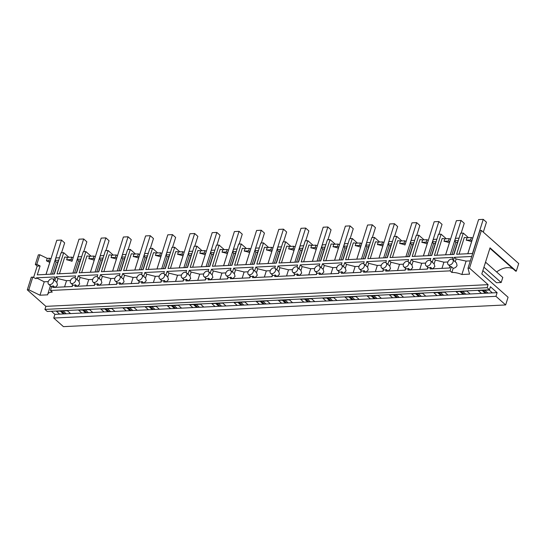 <?xml version="1.0" encoding="UTF-8"?>
<svg xmlns="http://www.w3.org/2000/svg" width="546" height="546" viewBox="0 0 546 546"><rect width="100%" height="100%" fill="white"/><g stroke="black" fill="none" stroke-linecap="round" stroke-linejoin="round"><path stroke-width="0.82" d="M35.319 264.428L36.821 264.353L39.844 254.777L38.343 254.852L35.319 264.428L37.183 266.086L33.586 277.505M452.689 259.562A3.385 2.286 -48.4 0 0 451.378 259.145A3.385 2.286 -48.4 0 0 447.781 262.223A3.385 2.286 -48.4 0 0 448.205 264.619A3.385 2.286 -48.4 0 0 449.515 265.035A3.385 2.286 -48.4 0 0 453.112 261.957A3.385 2.286 -48.4 0 0 452.689 259.562L456.449 262.892L457.07 265.472C456.251 267.185 454.954 268.12 453.187 268.291L451.87 272.468A11.275 4.586 17.5 0 1 461.882 274.508L469.56 274.126L468.011 268.236L479.9 230.521L481.408 230.453L518.7 263.547L516.298 271.157L490.035 247.85L481.811 273.942L508.073 297.249L505.651 304.941L63.432 326.644L53.74 318.038L495.952 296.335L497.113 292.656L490.431 286.725L489.469 289.769L47.256 311.473L44.922 309.405L487.141 287.701L489.469 289.769M51.42 311.268L54.9 314.36L53.74 318.038M27.3 289.865L28.802 289.796L32.794 277.122L31.293 277.197L27.3 289.865L45.884 306.361L44.922 309.405M59.644 314.127L70.577 313.588L67.376 310.749L56.443 311.281L59.644 314.127L54.9 314.36M63.513 313.936L60.313 311.09M64.619 313.882L61.418 311.043M66.237 313.8L63.036 310.961M68.871 257.282L63.698 252.696L61.036 252.825L54.354 274.017L37.292 274.856L40.097 265.943L36.821 264.353M59.487 257.746L55.924 257.917L55.153 260.374L55.33 261.329L56.197 262.1L52.409 274.112M39.844 254.777L47.215 258.347L46.437 260.804L49.768 262.414L45.98 274.426M50.942 258.865L49.57 258.231L47.215 258.347M451.87 272.468L450.068 270.864L50.478 290.479L52.279 292.076A11.275 4.586 -162.5 0 0 47.761 294.198A11.275 4.586 -162.5 0 0 47.673 294.833L39.995 295.209L44.226 281.797L36.35 277.839L36.07 278.706L32.794 277.122M39.995 295.209L28.802 289.796M44.226 281.797L48.273 281.6M54.095 279.006L53.296 279.347M53.836 279.825L54.743 276.938L36.35 277.839M54.122 274.031L58.026 261.643A11.275 4.586 17.5 0 1 58.504 260.851M56.197 262.1L57.91 262.012M37.183 266.086L40.097 265.943M49.57 258.231L48.799 260.688L46.437 260.804M50.164 261.322L48.799 260.688M58.709 260.203L55.153 260.374M50.478 290.479L51.795 286.302A3.385 2.286 -48.4 0 0 53.249 285.845L54.955 287.353M53.098 279.17A3.385 2.286 -48.4 0 0 51.788 278.753A3.385 2.286 -48.4 0 0 48.191 281.832A3.385 2.286 -48.4 0 0 48.614 284.227A3.385 2.286 -48.4 0 0 49.925 284.65A3.385 2.286 -48.4 0 0 53.522 281.572A3.385 2.286 -48.4 0 0 53.098 279.17L56.859 282.5L57.48 285.08L55.126 287.503M471.724 256.477L454.333 257.33L453.426 260.21M472.665 253.487L456.606 254.272L463.288 233.087L461.957 233.149L460.626 233.217L453.944 254.409L434.411 255.364L441.093 234.173L438.424 234.302L431.743 255.494L412.21 256.456L418.891 235.265L416.229 235.394L409.548 256.586L390.008 257.541L396.689 236.357L395.359 236.418L394.028 236.486L387.346 257.678L367.813 258.633L374.495 237.442L371.826 237.571L365.144 258.763L345.611 259.725L352.293 238.534L350.962 238.595L349.631 238.663L342.949 259.855L323.409 260.811L330.091 239.619L327.429 239.755L320.748 260.94L301.215 261.903L307.896 240.711L305.228 240.841L298.546 262.032L279.013 262.988L285.695 241.803L284.364 241.864L283.033 241.933L276.351 263.124L256.811 264.08L263.493 242.888L260.831 243.018L254.149 264.209L234.616 265.172L241.298 243.98L238.629 244.11L231.948 265.301L212.414 266.257L219.096 245.072L217.765 245.134L216.434 245.202L209.753 266.393L190.213 267.349L196.894 246.157L194.233 246.287L187.551 267.479L168.018 268.441L174.7 247.249L173.362 247.311L172.031 247.379L165.349 268.571L145.816 269.526L152.498 248.334L149.836 248.471L143.154 269.656L123.614 270.618L130.296 249.426L127.634 249.556L120.953 270.748L101.419 271.71L108.101 250.518L106.763 250.58L105.433 250.648L98.751 271.84L79.218 272.795L85.899 251.604L83.238 251.74L76.556 272.925L57.016 273.887L63.698 252.696M54.859 280.733L56.074 276.87L75.614 275.914L74.993 277.873M77.061 279.641L78.276 275.785L97.809 274.822L97.195 276.781M99.256 278.556L100.478 274.693L120.011 273.737L119.397 275.689M121.458 277.464L122.673 273.607L142.213 272.645L141.591 274.604M143.659 276.372L144.874 272.515L164.407 271.553L163.793 273.512M165.854 275.286L167.076 271.423L186.609 270.468L185.995 272.42M188.056 274.194L189.271 270.338L208.811 269.376L208.19 271.335M210.258 273.102L211.473 269.246L231.006 268.291L230.392 270.243M232.453 272.017L233.674 268.154L253.208 267.199L252.593 269.158M254.654 270.925L255.869 267.069L275.409 266.107L274.788 268.066M276.856 269.84L278.071 265.977L297.604 265.022L296.99 266.974M299.051 268.748L300.273 264.892L319.806 263.93L319.192 265.888M321.253 267.656L322.468 263.8L342.008 262.838L341.387 264.796M343.454 266.571L344.669 262.708L364.202 261.752L363.588 263.704M365.649 265.479L366.871 261.623L386.404 260.66L385.79 262.619M387.851 264.387L389.066 260.531L408.606 259.575L407.985 261.527M410.053 263.302L411.268 259.439L430.801 258.483L430.187 260.442M432.248 262.21L433.469 258.354L453.003 257.391L452.388 259.35M91.073 256.197L85.899 251.604M113.268 255.105L108.101 250.518M135.469 254.013L130.296 249.426M157.671 252.928L152.498 248.334M179.866 251.836L174.7 247.249M202.068 250.744L196.894 246.157M224.27 249.659L219.096 245.072M246.464 248.566L241.298 243.98M268.666 247.481L263.493 242.888M290.868 246.389L285.695 241.803M313.063 245.297L307.896 240.711M335.264 244.212L330.091 239.619M357.466 243.12L352.293 238.534M379.661 242.028L374.495 237.442M401.863 240.943L396.689 236.357M424.065 239.851L418.891 235.265M446.259 238.766L441.093 234.173M468.461 237.674L463.288 233.087M45.884 306.361L488.097 284.657L469.512 268.168L468.011 268.236M488.097 284.657L487.141 287.701M70.577 313.588L81.845 313.035L78.644 310.196L89.578 309.657L92.779 312.496L104.04 311.943L100.839 309.104L111.773 308.565L114.974 311.411L126.242 310.858L123.041 308.012L133.975 307.48L137.176 310.319L148.444 309.766L145.243 306.927L156.176 306.388L159.377 309.227L170.639 308.674L167.438 305.835L178.371 305.303L181.572 308.142L192.84 307.589L189.639 304.75L200.573 304.211L203.774 307.05L209.405 306.777L215.042 306.497L211.841 303.658L222.775 303.119L225.976 305.958L237.237 305.405L234.036 302.566L244.97 302.034L248.171 304.873L259.439 304.32L256.238 301.481L267.171 300.942L270.372 303.781L276.003 303.508L281.64 303.228L278.44 300.389L289.373 299.85L292.574 302.696L303.835 302.143L300.634 299.297L311.568 298.764L314.769 301.604L326.037 301.051L322.836 298.212L333.77 297.672L336.971 300.512L348.239 299.959L345.038 297.12L355.972 296.587L359.172 299.426L370.434 298.874L367.233 296.034L378.166 295.495L381.367 298.334L392.635 297.782L389.435 294.942L400.368 294.403L403.569 297.242L414.837 296.69L411.636 293.85L422.57 293.318L425.771 296.157L437.032 295.604L433.831 292.765L444.765 292.226L447.966 295.065L459.234 294.512L456.033 291.673L466.967 291.134L470.167 293.98L481.435 293.427L478.235 290.581L489.168 290.049L492.369 292.888L497.113 292.656M459.234 294.512L470.167 293.98M437.032 295.604L447.966 295.065M414.837 296.69L425.771 296.157M392.635 297.782L403.569 297.242M370.434 298.874L381.367 298.334M348.239 299.959L359.172 299.426M326.037 301.051L336.971 300.512M303.835 302.143L314.769 301.604M281.64 303.228L292.574 302.696M259.439 304.32L270.372 303.781M237.237 305.405L248.171 304.873M215.042 306.497L225.976 305.958M192.84 307.589L203.774 307.05M170.639 308.674L181.572 308.142M148.444 309.766L159.377 309.227M126.242 310.858L137.176 310.319M104.04 311.943L114.974 311.411M81.845 313.035L92.779 312.496M481.435 293.427L492.369 292.888M505.651 304.941L495.952 296.335M465.827 294.192L462.626 291.352M443.625 295.277L440.424 292.438M421.43 296.369L418.229 293.53M399.228 297.461L396.027 294.615M377.027 298.546L373.826 295.707M354.832 299.638L351.631 296.799M332.63 300.73L329.429 297.884M310.428 301.815L307.227 298.976M288.233 302.907L285.032 300.068M266.032 303.992L262.831 301.153M243.83 305.084L240.629 302.245M221.635 306.176L218.434 303.33M199.433 307.262L196.232 304.422M177.232 308.353L174.031 305.514M155.037 309.445L151.836 306.599M132.835 310.531L129.634 307.691M110.633 311.623L107.432 308.783M88.438 312.708L85.237 309.869M488.028 293.1L484.828 290.26M489.905 248.28L515.717 271.185L516.298 271.157M513.233 268.973A18.598 12.565 -48.4 0 0 496.635 271.99M481.408 230.453L469.512 268.168M485.599 261.93A5.924 3.999 131.6 0 1 484.903 264.148M486.411 293.182L483.21 290.342M472.727 238.165L471.362 237.53L467.001 237.742A11.275 4.586 17.5 0 0 464.312 237.449L459.043 254.156M485.298 293.236L482.098 290.397M455.228 261.814L456.122 258.975L466.113 261.09L461.882 274.508M466.113 261.09L470.331 260.886M477.791 237.217L477.02 239.674M456.122 258.975L454.333 257.33M467.792 253.726L471.58 241.714A11.275 4.586 17.5 0 0 466.229 240.199L467.001 237.742M453.187 268.291L451.385 266.694L450.068 270.864M471.956 240.622L470.584 239.987L466.229 240.199M471.362 237.53L470.584 239.987M451.385 266.694A3.385 2.286 131.6 0 1 450.177 266.359L449.665 267.984L430.125 268.946L430.637 267.322A3.385 2.286 131.6 0 1 429.183 267.779A3.385 2.286 131.6 0 1 427.975 267.451L427.463 269.076L407.93 270.031L408.442 268.414A3.385 2.286 131.6 0 1 406.982 268.871A3.385 2.286 131.6 0 1 405.774 268.543L405.262 270.161L385.729 271.123L386.24 269.499A3.385 2.286 131.6 0 1 384.787 269.963A3.385 2.286 131.6 0 1 383.579 269.628L383.067 271.253L363.527 272.208L364.039 270.591A3.385 2.286 131.6 0 1 362.585 271.048A3.385 2.286 131.6 0 1 361.377 270.72L360.865 272.345L341.332 273.3L341.844 271.676A3.385 2.286 131.6 0 1 340.383 272.14A3.385 2.286 131.6 0 1 339.175 271.812L338.663 273.43L319.13 274.392L319.642 272.768A3.385 2.286 131.6 0 1 318.188 273.225A3.385 2.286 131.6 0 1 316.98 272.898L316.468 274.522L296.928 275.477L297.44 273.86A3.385 2.286 131.6 0 1 295.987 274.317A3.385 2.286 131.6 0 1 294.779 273.99L294.267 275.614L274.734 276.569L275.245 274.945A3.385 2.286 131.6 0 1 273.785 275.409A3.385 2.286 131.6 0 1 272.577 275.075L272.065 276.699L252.532 277.661L253.044 276.037A3.385 2.286 131.6 0 1 251.59 276.494A3.385 2.286 131.6 0 1 250.382 276.167L249.87 277.791L230.33 278.747L230.842 277.129A3.385 2.286 131.6 0 1 229.388 277.586A3.385 2.286 131.6 0 1 228.18 277.259L227.668 278.876L208.135 279.839L208.647 278.214A3.385 2.286 131.6 0 1 207.187 278.678A3.385 2.286 131.6 0 1 205.978 278.344L205.467 279.968L185.933 280.931L186.445 279.306A3.385 2.286 131.6 0 1 184.992 279.764A3.385 2.286 131.6 0 1 183.784 279.436L183.272 281.06L163.732 282.016L164.244 280.391A3.385 2.286 131.6 0 1 162.79 280.856A3.385 2.286 131.6 0 1 161.582 280.528L161.07 282.145L141.537 283.108L142.049 281.483A3.385 2.286 131.6 0 1 140.588 281.941A3.385 2.286 131.6 0 1 139.38 281.613L138.868 283.238L119.335 284.193L119.847 282.575A3.385 2.286 131.6 0 1 118.393 283.033A3.385 2.286 131.6 0 1 117.185 282.705L116.673 284.329L97.133 285.285L97.645 283.661A3.385 2.286 131.6 0 1 96.192 284.125A3.385 2.286 131.6 0 1 94.984 283.79L94.472 285.415L74.938 286.377L75.45 284.753A3.385 2.286 131.6 0 1 73.99 285.21A3.385 2.286 131.6 0 1 72.782 284.882L70.809 283.142A3.385 2.286 -48.4 0 0 72.127 283.558A3.385 2.286 -48.4 0 0 75.723 280.48A3.385 2.286 -48.4 0 0 75.3 278.085A3.385 2.286 -48.4 0 0 73.983 277.661A3.385 2.286 -48.4 0 0 70.393 280.74A3.385 2.286 -48.4 0 0 70.809 283.142M53.249 285.845L52.737 287.462L72.27 286.507L72.782 284.882M73.137 257.773L71.772 257.139L67.411 257.357A11.275 4.586 17.5 0 0 64.721 257.057L59.453 273.764M86.821 312.79L83.62 309.951M85.708 312.844L82.507 310.005M77.32 286.418L79.675 283.995L79.054 281.415L75.3 278.085M56.074 276.87L57.937 278.59L66.523 280.705L70.475 280.507M56.736 282.398L57.937 278.59M64.571 286.882L66.523 280.705M77.157 286.268L75.45 284.753M81.682 256.654L78.126 256.832L77.348 259.282L78.399 261.008L74.611 273.02M76.324 272.939L80.228 260.551A11.275 4.586 17.5 0 1 80.706 259.76M83.736 251.713L86.862 241.81L83.661 238.964L78.999 239.196L71.99 261.322A11.275 4.586 17.5 0 0 66.639 259.814L67.411 257.357M78.399 261.008L80.112 260.927M80.91 259.111L77.348 259.282M71.772 257.139L70.994 259.596L66.639 259.814M72.365 260.23L70.994 259.596M95.338 256.688L93.967 256.054L89.612 256.265A11.275 4.586 17.5 0 0 86.923 255.972L81.654 272.679M109.023 311.698L105.822 308.859M107.91 311.752L104.709 308.913M97.918 279.388A3.385 2.286 -48.4 0 0 97.502 276.993A3.385 2.286 -48.4 0 0 96.185 276.576A3.385 2.286 -48.4 0 0 92.595 279.654A3.385 2.286 -48.4 0 0 93.011 282.05A3.385 2.286 -48.4 0 0 94.328 282.466A3.385 2.286 -48.4 0 0 97.918 279.388M99.522 285.326L101.877 282.903L101.256 280.323L97.502 276.993M78.276 275.785L80.132 277.498L88.718 279.613L92.677 279.422M78.931 281.306L80.132 277.498M86.773 285.797L88.718 279.613M99.352 285.176L97.645 283.661M103.883 255.562L100.321 255.74L99.549 258.197L99.727 259.145L100.6 259.916L96.813 271.935M98.519 271.847L102.423 259.466A11.275 4.586 17.5 0 1 102.907 258.674M90.397 272.249L94.185 260.237A11.275 4.586 17.5 0 0 88.841 258.722L89.612 256.265M100.6 259.916L102.307 259.835M103.112 258.019L99.549 258.197M93.967 256.054L93.195 258.511L88.841 258.722M94.56 259.145L93.195 258.511M117.54 255.596L116.168 254.962L111.814 255.173A11.275 4.586 17.5 0 0 109.125 254.88L103.856 271.587M131.217 310.613L128.017 307.773M130.112 310.667L126.911 307.828M120.12 278.303A3.385 2.286 -48.4 0 0 119.697 275.901A3.385 2.286 -48.4 0 0 118.386 275.484A3.385 2.286 -48.4 0 0 114.79 278.562A3.385 2.286 -48.4 0 0 115.213 280.965A3.385 2.286 -48.4 0 0 116.523 281.381A3.385 2.286 -48.4 0 0 120.12 278.303M121.724 284.234L124.079 281.811L123.328 279.136L124.536 275.32L133.122 277.436L137.073 277.238M119.697 275.901L123.328 279.136M100.478 274.693L102.334 276.406L110.92 278.521L114.872 278.33M101.133 280.214L102.334 276.406M108.975 284.705L110.92 278.521M121.553 284.084L119.847 282.575M126.085 254.477L122.522 254.648L121.751 257.105L121.929 258.06L122.795 258.831L119.008 270.843M120.721 270.761L124.624 258.374A11.275 4.586 17.5 0 1 125.102 257.582M112.599 271.157L116.387 259.145A11.275 4.586 17.5 0 0 111.036 257.63L111.814 255.173M122.795 258.831L124.508 258.749M125.307 256.934L121.751 257.105M116.168 254.962L115.397 257.419L111.036 257.63M116.762 258.053L115.397 257.419M139.735 254.511L138.37 253.876L134.009 254.088A11.275 4.586 17.5 0 0 131.32 253.794L126.051 270.495M153.419 309.521L150.218 306.681M152.307 309.575L149.106 306.736M142.322 277.211A3.385 2.286 -48.4 0 0 141.899 274.815A3.385 2.286 -48.4 0 0 140.581 274.399A3.385 2.286 -48.4 0 0 136.991 277.47A3.385 2.286 -48.4 0 0 137.408 279.873A3.385 2.286 -48.4 0 0 138.725 280.289A3.385 2.286 -48.4 0 0 142.322 277.211M143.919 283.149L146.273 280.726L145.529 278.044L146.731 274.228L155.317 276.344L159.275 276.153M141.899 274.815L145.529 278.044M122.673 273.607L124.536 275.32M131.17 283.613L133.122 277.436M143.755 282.999L142.049 281.483M148.28 253.385L144.724 253.562L143.946 256.019L144.997 257.739L141.209 269.751M142.922 269.669L146.826 257.282A11.275 4.586 17.5 0 1 147.304 256.49M134.801 270.065L138.588 258.053A11.275 4.586 17.5 0 0 133.238 256.545L134.009 254.088M144.997 257.739L146.71 257.657M147.509 255.842L143.946 256.019M138.37 253.876L137.592 256.327L133.238 256.545M138.964 256.961L137.592 256.327M161.937 253.419L160.565 252.784L156.211 252.996A11.275 4.586 17.5 0 0 153.522 252.702L148.253 269.41M175.621 308.435L172.42 305.589M174.508 308.49L171.308 305.644M164.517 276.126A3.385 2.286 -48.4 0 0 164.1 273.723A3.385 2.286 -48.4 0 0 162.783 273.307A3.385 2.286 -48.4 0 0 159.193 276.385A3.385 2.286 -48.4 0 0 159.609 278.781A3.385 2.286 -48.4 0 0 160.927 279.197A3.385 2.286 -48.4 0 0 164.517 276.126M166.12 282.057L168.475 279.634L167.731 276.952L168.932 273.143L177.518 275.252L181.47 275.061M164.1 273.723L167.731 276.952M144.874 272.515L146.731 274.228M153.371 282.528L155.317 276.344M165.95 281.907L164.244 280.391M170.482 252.3L166.919 252.47L166.148 254.927L166.325 255.876L167.199 256.654L163.411 268.666M165.117 268.577L169.021 256.197A11.275 4.586 17.5 0 1 169.506 255.405M156.995 268.98L160.783 256.968A11.275 4.586 17.5 0 0 155.439 255.453L156.211 252.996M167.199 256.654L168.905 256.565M169.71 254.75L166.148 254.927M160.565 252.784L159.794 255.241L155.439 255.453M161.159 255.876L159.794 255.241M184.138 252.327L182.767 251.692L178.412 251.911A11.275 4.586 17.5 0 0 175.723 251.61L170.454 268.318M197.816 307.343L194.615 304.504M196.71 307.398L193.509 304.559M186.718 275.034A3.385 2.286 -48.4 0 0 186.295 272.631A3.385 2.286 -48.4 0 0 184.985 272.215A3.385 2.286 -48.4 0 0 181.388 275.293A3.385 2.286 -48.4 0 0 181.811 277.696A3.385 2.286 -48.4 0 0 183.122 278.112A3.385 2.286 -48.4 0 0 186.718 275.034M188.322 280.972L190.677 278.542L189.926 275.866L191.134 272.051L199.72 274.167L203.672 273.969M186.295 272.631L189.926 275.866M167.076 271.423L168.932 273.143M175.573 281.436L177.518 275.252M188.152 280.821L186.445 279.306M192.683 251.208L189.121 251.385L188.35 253.835L188.527 254.791L189.394 255.562L185.606 267.574M187.319 267.492L191.223 255.105A11.275 4.586 17.5 0 1 191.701 254.313M179.197 267.888L182.985 255.876A11.275 4.586 17.5 0 0 177.634 254.361L178.412 251.911M189.394 255.562L191.107 255.48M191.905 253.665L188.35 253.835M182.767 251.692L181.995 254.149L177.634 254.361M183.36 254.784L181.995 254.149M206.333 251.242L204.968 250.607L200.607 250.819A11.275 4.586 17.5 0 0 197.918 250.525L192.649 267.226M220.018 306.251L216.817 303.412M218.905 306.306L215.704 303.467M208.92 273.942A3.385 2.286 -48.4 0 0 208.497 271.546A3.385 2.286 -48.4 0 0 207.18 271.13A3.385 2.286 -48.4 0 0 203.59 274.208A3.385 2.286 -48.4 0 0 204.006 276.604A3.385 2.286 -48.4 0 0 205.323 277.02A3.385 2.286 -48.4 0 0 208.92 273.942M210.517 279.88L212.872 277.457L212.128 274.774L213.329 270.959L221.915 273.075L225.873 272.884M208.497 271.546L212.128 274.774M189.271 270.338L191.134 272.051M197.768 280.344L199.72 274.167M210.353 279.729L208.647 278.214M214.878 250.116L211.322 250.293L210.544 252.75L211.595 254.47L207.808 266.489M209.521 266.4L213.425 254.013A11.275 4.586 17.5 0 1 213.902 253.221M201.399 266.803L205.187 254.784A11.275 4.586 17.5 0 0 199.836 253.276L200.607 250.819M211.595 254.47L213.309 254.388M214.107 252.573L210.544 252.75M204.968 250.607L204.19 253.057L199.836 253.276M205.562 253.692L204.19 253.057M228.535 250.15L227.163 249.515L222.809 249.727A11.275 4.586 17.5 0 0 220.12 249.433L214.851 266.141M242.219 305.166L239.018 302.32M241.107 305.221L237.906 302.375M231.115 272.857A3.385 2.286 -48.4 0 0 230.699 270.454A3.385 2.286 -48.4 0 0 229.381 270.038A3.385 2.286 -48.4 0 0 225.791 273.116A3.385 2.286 -48.4 0 0 226.208 275.512A3.385 2.286 -48.4 0 0 227.525 275.935A3.385 2.286 -48.4 0 0 231.115 272.857M232.719 278.788L235.073 276.365L234.33 273.689L235.531 269.874L244.117 271.99L248.068 271.792M230.699 270.454L234.33 273.689M211.473 269.246L213.329 270.959M219.97 279.259L221.915 273.075M232.548 278.637L230.842 277.129M237.08 249.031L233.517 249.201L232.746 251.658L232.924 252.614L233.797 253.385L230.009 265.397M231.716 265.315L235.619 252.928A11.275 4.586 17.5 0 1 236.104 252.136M223.594 265.711L227.382 253.699A11.275 4.586 17.5 0 0 222.038 252.184L222.809 249.727M233.797 253.385L235.503 253.296M236.309 251.481L232.746 251.658M227.163 249.515L226.392 251.972L222.038 252.184M227.757 252.607L226.392 251.972M250.737 249.058L249.365 248.423L245.011 248.642A11.275 4.586 17.5 0 0 242.322 248.341L237.053 265.049M264.414 304.074L261.213 301.235M263.308 304.129L260.108 301.29M253.317 271.765A3.385 2.286 -48.4 0 0 252.894 269.369A3.385 2.286 -48.4 0 0 251.583 268.946A3.385 2.286 -48.4 0 0 247.986 272.024A3.385 2.286 -48.4 0 0 248.41 274.426A3.385 2.286 -48.4 0 0 249.72 274.843A3.385 2.286 -48.4 0 0 253.317 271.765M254.921 277.702L257.275 275.28L256.524 272.597L257.732 268.782L266.318 270.898L270.27 270.7M252.894 269.369L256.524 272.597M233.674 268.154L235.531 269.874M242.171 278.167L244.117 271.99M254.75 277.552L253.044 276.037M259.282 247.939L255.719 248.116L254.948 250.566L255.125 251.522L255.992 252.293L252.204 264.305M253.917 264.223L257.821 251.836A11.275 4.586 17.5 0 1 258.299 251.044M245.796 264.619L249.583 252.607A11.275 4.586 17.5 0 0 244.233 251.092L245.011 248.642M255.992 252.293L257.705 252.211M258.504 250.396L254.948 250.566M249.365 248.423L248.594 250.88L244.233 251.092M249.959 251.515L248.594 250.88M272.932 247.973L271.567 247.338L267.206 247.55A11.275 4.586 17.5 0 0 264.517 247.256L259.248 263.964M286.616 302.982L283.415 300.143M285.503 303.037L282.302 300.198M275.518 270.673A3.385 2.286 -48.4 0 0 275.095 268.277A3.385 2.286 -48.4 0 0 273.778 267.861A3.385 2.286 -48.4 0 0 270.188 270.939A3.385 2.286 -48.4 0 0 270.604 273.334A3.385 2.286 -48.4 0 0 271.922 273.751A3.385 2.286 -48.4 0 0 275.518 270.673M277.115 276.61L279.47 274.188L278.726 271.505L279.927 267.69L288.513 269.806L292.472 269.615M275.095 268.277L278.726 271.505M255.869 267.069L257.732 268.782M264.366 277.081L266.318 270.898M276.952 276.46L275.245 274.945M281.477 246.847L277.921 247.024L277.143 249.481L278.194 251.201L274.406 263.22M276.119 263.131L280.023 250.75A11.275 4.586 17.5 0 1 280.501 249.952M267.997 263.534L271.785 251.522A11.275 4.586 17.5 0 0 266.434 250.007L267.206 247.55M278.194 251.201L279.907 251.119M280.705 249.304L277.143 249.481M271.567 247.338L270.789 249.795L266.434 250.007M272.161 250.43L270.789 249.795M295.133 246.881L293.762 246.246L289.407 246.458A11.275 4.586 17.5 0 0 286.718 246.164L281.449 262.872M308.818 301.897L305.617 299.058M307.705 301.952L304.504 299.112M297.713 269.587A3.385 2.286 -48.4 0 0 297.297 267.185A3.385 2.286 -48.4 0 0 295.98 266.769A3.385 2.286 -48.4 0 0 292.39 269.847A3.385 2.286 -48.4 0 0 292.806 272.249A3.385 2.286 -48.4 0 0 294.123 272.666A3.385 2.286 -48.4 0 0 297.713 269.587M299.317 275.518L301.672 273.096L300.928 270.42L302.129 266.605L310.715 268.721L314.667 268.523M297.297 267.185L300.928 270.42M278.071 265.977L279.927 267.69M286.568 275.989L288.513 269.806M299.147 275.368L297.44 273.86M303.678 245.761L300.116 245.932L299.345 248.389L299.522 249.345L300.396 250.116L296.608 262.128M298.314 262.046L302.218 249.659A11.275 4.586 17.5 0 1 302.702 248.867M290.192 262.442L293.98 250.43A11.275 4.586 17.5 0 0 288.636 248.915L289.407 246.458M300.396 250.116L302.102 250.027M302.907 248.218L299.345 248.389M293.762 246.246L292.99 248.703L288.636 248.915M294.362 249.338L292.99 248.703M317.335 245.796L315.963 245.154L311.609 245.372A11.275 4.586 17.5 0 0 308.92 245.079L303.651 261.78M331.012 300.805L327.812 297.966M329.907 300.86L326.706 298.02M319.915 268.495A3.385 2.286 -48.4 0 0 319.492 266.1A3.385 2.286 -48.4 0 0 318.181 265.684A3.385 2.286 -48.4 0 0 314.585 268.755A3.385 2.286 -48.4 0 0 315.008 271.157A3.385 2.286 -48.4 0 0 316.318 271.574A3.385 2.286 -48.4 0 0 319.915 268.495M321.519 274.433L323.874 272.01L323.13 269.328L324.331 265.513L332.917 267.629L336.868 267.438M319.492 266.1L323.13 269.328M300.273 264.892L302.129 266.605M308.77 274.897L310.715 268.721M321.348 274.283L319.642 272.768M325.88 244.669L322.317 244.847L321.546 247.304L322.59 249.024L318.803 261.036M320.516 260.954L324.42 248.566A11.275 4.586 17.5 0 1 324.897 247.775M312.394 261.35L316.182 249.338A11.275 4.586 17.5 0 0 310.831 247.829L311.609 245.372M322.59 249.024L324.304 248.942M325.102 247.126L321.546 247.304M315.963 245.154L315.192 247.611L310.831 247.829M316.557 248.246L315.192 247.611M339.53 244.704L338.165 244.069L333.804 244.28A11.275 4.586 17.5 0 0 331.115 243.987L325.846 260.695M353.214 299.72L350.013 296.874M352.102 299.774L348.901 296.928M342.117 267.404A3.385 2.286 -48.4 0 0 341.694 265.008A3.385 2.286 -48.4 0 0 340.376 264.592A3.385 2.286 -48.4 0 0 336.786 267.67A3.385 2.286 -48.4 0 0 337.203 270.065A3.385 2.286 -48.4 0 0 338.52 270.482A3.385 2.286 -48.4 0 0 342.117 267.404M343.714 273.341L346.068 270.918L345.325 268.236L346.526 264.428L355.112 266.537L359.07 266.346M341.694 265.008L345.325 268.236M322.468 263.8L324.331 265.513M330.965 273.812L332.917 267.629M343.55 273.191L341.844 271.676M348.075 243.584L344.519 243.755L343.741 246.212L344.792 247.939L341.004 259.951M342.717 259.862L346.621 247.481A11.275 4.586 17.5 0 1 347.099 246.69M334.596 260.265L338.384 248.253A11.275 4.586 17.5 0 0 333.033 246.737L333.804 244.28M344.792 247.939L346.505 247.85M347.304 246.034L343.741 246.212M338.165 244.069L337.387 246.526L333.033 246.737M338.759 247.161L337.387 246.526M361.732 243.612L360.36 242.977L356.006 243.195A11.275 4.586 17.5 0 0 353.317 242.895L348.048 259.603M375.416 298.628L372.215 295.789M374.303 298.682L371.103 295.843M364.312 266.318A3.385 2.286 -48.4 0 0 363.895 263.916A3.385 2.286 -48.4 0 0 362.578 263.5A3.385 2.286 -48.4 0 0 358.988 266.578A3.385 2.286 -48.4 0 0 359.405 268.98A3.385 2.286 -48.4 0 0 360.722 269.396A3.385 2.286 -48.4 0 0 364.312 266.318M365.916 272.256L368.27 269.826L367.649 267.253L363.895 263.916M344.669 262.708L346.526 264.428M353.166 272.72L355.112 266.537M365.745 272.106L364.039 270.591M370.277 242.492L366.714 242.67L365.943 245.12L366.12 246.075L366.994 246.847L363.206 258.859M364.912 258.777L368.816 246.389A11.275 4.586 17.5 0 1 369.301 245.598M356.791 259.173L360.578 247.161A11.275 4.586 17.5 0 0 355.234 245.645L356.006 243.195M366.994 246.847L368.7 246.765M369.505 244.949L365.943 245.12M360.36 242.977L359.589 245.434L355.234 245.645M360.961 246.069L359.589 245.434M383.934 242.526L382.562 241.892L378.207 242.103A11.275 4.586 17.5 0 0 375.518 241.81L370.249 258.511M397.611 297.536L394.41 294.697M396.505 297.59L393.304 294.751M386.513 265.226A3.385 2.286 -48.4 0 0 386.09 262.831A3.385 2.286 -48.4 0 0 384.78 262.414A3.385 2.286 -48.4 0 0 381.183 265.493A3.385 2.286 -48.4 0 0 381.606 267.888A3.385 2.286 -48.4 0 0 382.917 268.304A3.385 2.286 -48.4 0 0 386.513 265.226M388.117 271.164L390.472 268.741L389.851 266.161L386.09 262.831M366.871 261.623L368.727 263.336L377.313 265.452L381.265 265.254M367.526 267.144L368.727 263.336M375.368 271.628L377.313 265.452M387.947 271.014L386.24 269.499M392.478 241.4L388.916 241.578L388.145 244.035L389.189 245.755L385.401 257.767M387.114 257.685L391.018 245.297A11.275 4.586 17.5 0 1 391.496 244.506M378.992 258.087L382.78 246.069A11.275 4.586 17.5 0 0 377.429 244.56L378.207 242.103M389.189 245.755L390.902 245.673M391.7 243.857L388.145 244.035M382.562 241.892L381.791 244.342L377.429 244.56M383.155 244.977L381.791 244.342M406.128 241.434L404.763 240.8L400.402 241.011A11.275 4.586 17.5 0 0 397.713 240.718L392.444 257.425M419.813 296.451L416.612 293.605M418.7 296.505L415.499 293.659M408.715 264.141A3.385 2.286 -48.4 0 0 408.292 261.739A3.385 2.286 -48.4 0 0 406.975 261.322A3.385 2.286 -48.4 0 0 403.385 264.4A3.385 2.286 -48.4 0 0 403.801 266.796A3.385 2.286 -48.4 0 0 405.118 267.212A3.385 2.286 -48.4 0 0 408.715 264.141M410.312 270.072L412.667 267.649L411.923 264.974L413.124 261.159L421.71 263.274L425.668 263.076M408.292 261.739L411.923 264.974M389.066 260.531L390.929 262.244L399.515 264.36L403.467 264.168M389.728 266.052L390.929 262.244M397.563 270.543L399.515 264.36M410.148 269.922L408.442 268.414M414.673 240.315L411.118 240.486L410.339 242.943L411.391 244.669L407.603 256.681M409.316 256.6L413.22 244.212A11.275 4.586 17.5 0 1 413.697 243.42M416.728 235.367L419.854 225.464L416.653 222.625L411.991 222.85L404.982 244.983A11.275 4.586 17.5 0 0 399.631 243.468L400.402 241.011M411.391 244.669L413.104 244.581M413.902 242.765L410.339 242.943M404.763 240.8L403.985 243.257L399.631 243.468M405.357 243.891L403.985 243.257M428.33 240.342L426.958 239.708L422.604 239.926A11.275 4.586 17.5 0 0 419.915 239.626L414.646 256.333M442.014 295.359L438.813 292.519M440.902 295.413L437.701 292.574M430.91 263.049A3.385 2.286 -48.4 0 0 430.494 260.654A3.385 2.286 -48.4 0 0 429.176 260.23A3.385 2.286 -48.4 0 0 425.587 263.308A3.385 2.286 -48.4 0 0 426.003 265.711A3.385 2.286 -48.4 0 0 427.32 266.127A3.385 2.286 -48.4 0 0 430.91 263.049M432.514 268.987L434.869 266.564L434.125 263.882L435.326 260.067L443.912 262.182L447.863 261.984M430.494 260.654L434.125 263.882M411.268 259.439L413.124 261.159M419.765 269.451L421.71 263.274M432.343 268.837L430.637 267.322M436.875 239.223L433.312 239.401L432.541 241.851L432.719 242.806L433.592 243.577L429.804 255.589M431.511 255.508L435.415 243.12A11.275 4.586 17.5 0 1 435.899 242.328M423.389 255.903L427.177 243.891A11.275 4.586 17.5 0 0 421.833 242.376L422.604 239.926M433.592 243.577L435.298 243.496M436.104 241.68L432.541 241.851M426.958 239.708L426.187 242.165L421.833 242.376M427.559 242.799L426.187 242.165M450.532 239.257L449.16 238.622L444.806 238.834A11.275 4.586 17.5 0 0 442.117 238.541L436.848 255.248M464.209 294.267L461.008 291.428M463.104 294.321L459.903 291.482M433.469 258.354L435.326 260.067M441.967 268.366L443.912 262.182M459.077 238.131L455.514 238.309L454.743 240.766L455.787 242.485L451.999 254.504M453.712 254.416L457.616 242.028A11.275 4.586 17.5 0 1 458.094 241.236M445.591 254.818L449.378 242.799A11.275 4.586 17.5 0 0 444.028 241.291L444.806 238.834M455.787 242.485L457.5 242.404M458.299 240.588L454.743 240.766M449.16 238.622L448.389 241.073L444.028 241.291M449.754 241.714L448.389 241.073M46.035 274.426L56.798 240.281L61.459 240.056L64.66 242.895L61.534 252.805M50.696 274.194L61.459 240.056M72.898 273.109L83.661 238.964M90.431 272.249L101.194 238.104L105.856 237.879L109.057 240.718L105.938 250.621M95.093 272.017L105.856 237.879M112.633 271.157L123.396 237.019L128.057 236.787L131.258 239.626L128.133 249.536M117.294 270.925L128.057 236.787M134.828 270.065L145.598 235.927L150.259 235.695L153.46 238.541L150.334 248.444M139.496 269.84L150.259 235.695M157.03 268.98L167.793 234.835L172.454 234.609L175.655 237.449L172.536 247.352M161.691 268.748L172.454 234.609M179.231 267.888L189.994 233.749L194.656 233.517L197.857 236.357L194.738 246.266M183.893 267.656L194.656 233.517M201.426 266.796L212.196 232.657L216.858 232.432L220.058 235.271L216.933 245.174M206.095 266.571L216.858 232.432M223.628 265.711L234.391 231.565L239.052 231.34L242.253 234.179L239.134 244.089M228.289 265.479L239.052 231.34M245.83 264.619L256.593 230.48L261.254 230.248L264.455 233.087L261.336 242.997M250.491 264.394L261.254 230.248M268.025 263.527L278.794 229.388L283.456 229.163L286.657 232.002L283.531 241.905M272.693 263.302L283.456 229.163M290.226 262.442L300.989 228.303L305.651 228.071L308.852 230.91L305.733 240.82M294.888 262.21L305.651 228.071M312.428 261.35L323.191 227.211L327.853 226.979L331.053 229.825L327.934 239.728M317.089 261.125L327.853 226.979M334.623 260.265L345.393 226.119L350.054 225.894L353.255 228.733L350.129 238.636M339.291 260.032L350.054 225.894M356.825 259.173L367.588 225.034L372.249 224.802L375.45 227.641L372.331 237.551M361.486 258.94L372.249 224.802M379.026 258.081L389.789 223.942L394.451 223.717L397.652 226.556L394.533 236.459M383.688 257.855L394.451 223.717M405.89 256.763L416.653 222.625M423.423 255.903L434.186 221.765L438.848 221.533L442.048 224.372L438.929 234.282M428.084 255.678L438.848 221.533M445.625 254.811L456.388 220.673L461.049 220.447L464.25 223.287L461.131 233.19M450.286 254.586L461.049 220.447M467.826 253.726L478.589 219.588L483.251 219.355L486.452 222.195L483.312 232.146M485.565 262.169L502.777 277.443L501.187 282.5L496.526 282.732L482.862 270.611M501.187 282.5L483.94 267.199M472.488 253.494L483.251 219.355M50.403 285.817L47.761 294.198M51.611 286.889L48.614 284.227M72.038 286.52L72.604 284.732M94.984 283.797L93.011 282.05M94.24 285.428L94.799 283.64M117.178 282.712L115.213 280.965M116.441 284.336L117.001 282.548M139.38 281.62L137.408 279.873M138.636 283.251L139.203 281.463M161.582 280.535L159.609 278.781M160.838 282.159L161.398 280.371M183.777 279.443L181.811 277.696M183.04 281.067L183.599 279.286M205.978 278.351L204.006 276.604M205.235 279.982L205.801 278.194M228.18 277.266L226.208 275.512M227.436 278.89L227.996 277.102M250.375 276.174L248.41 274.426M249.638 277.798L250.198 276.017M272.577 275.082L270.604 273.334M271.833 276.713L272.399 274.925M294.779 273.996L292.806 272.249M294.035 275.621L294.594 273.833M316.973 272.904L315.008 271.157M316.236 274.536L316.796 272.747M339.175 271.819L337.203 270.065M338.431 273.444L338.998 271.655M361.377 270.727L359.405 268.98M360.633 272.352L361.193 270.57M383.572 269.635L381.606 267.888M382.835 271.266L383.394 269.478M405.774 268.55L403.801 266.796M405.03 270.174L405.596 268.386M427.975 267.458L426.003 265.711M427.231 269.082L427.791 267.301M450.17 266.366L448.205 264.619M449.433 267.997L449.993 266.209"/></g></svg>
